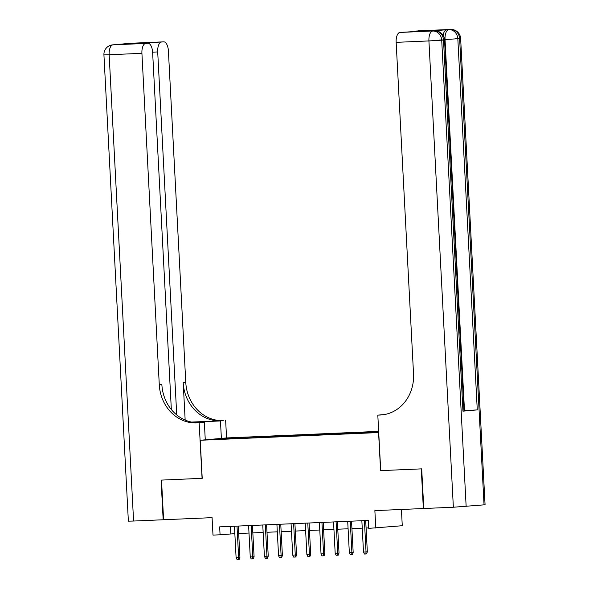 <?xml version="1.0" encoding="UTF-8"?>
<svg xmlns="http://www.w3.org/2000/svg" width="589" height="589" viewBox="0 0 589 589"><rect width="100%" height="100%" fill="white"/><g stroke="black" fill="none" stroke-linecap="round" stroke-linejoin="round"><path stroke-width="0.88" d="M213.336 439.622L220.698 439.151L213.336 439.622M378.661 431.369L226.706 437.929L200.223 440.27L378.727 432.554M401.418 509.47L402.272 525.727L368.707 528.37L368.294 520.44L219.653 526.861L220.072 534.79L234.842 533.663M171.34 409.539L152.625 52.384A9.534 4.307 87.5 0 0 147.913 43.24L126.591 44.16L163.609 41.848L130.839 43.262L112.948 44.845L145.719 43.431A9.534 4.307 87.5 0 0 141.92 53.327L109.149 54.74L133.585 521.037L163.168 519.763L161.091 480.109L202.218 478.327L161.519 480.094L163.595 519.741L212.077 517.65L212.997 535.099L220.072 534.79M484.048 504.898L459.611 38.609L460.635 38.476L485.071 504.773L453.361 507.232L374.869 510.619L375.782 528.068M423.778 508.506L421.702 468.859L380.575 470.633L421.275 468.873L423.351 508.528M375.112 432.429L364.863 433.018L375.127 432.591M229.371 438.886L378.705 432.208M229.261 438.665L213.689 439.335L224.571 438.371L245.149 437.259L378.668 431.494M375.841 432.333L376.032 431.833L378.675 431.597M376.032 431.833L378.683 431.722M380.575 470.633L378.58 432.569M202.218 478.334L200.223 440.27M238.685 533.501L249 533.052M252.836 532.89L263.15 532.441M266.994 532.279L277.309 531.83M281.152 531.668L291.467 531.219M295.303 531.057L305.625 530.608M309.461 530.446L319.775 529.997M323.619 529.835L333.934 529.386M337.769 529.224L348.092 528.775M351.928 528.613L362.242 528.164M366.086 528.002L368.685 527.884M230.417 526.397L230.807 533.84M245.201 438.201L245.149 437.259M240.143 437.701L239.856 438.43M224.571 438.371L224.807 438.857M364.4 520.61L366.041 551.93L367.33 551.812L366.586 553.925L365.872 553.984L366.041 551.93L363.494 552.033L361.852 520.72M367.33 551.812L365.695 520.551M365.872 553.984L364.458 554.05L363.494 552.033M443.127 35.399A9.534 4.307 -92.5 0 1 446.705 29.708L432.392 30.974A9.534 4.307 -92.5 0 1 432.481 30.967A9.534 4.307 -92.5 0 1 432.562 30.967M380.722 470.626L377.807 415.112L384.043 414.612M377.807 415.112L380.214 415.009A39.713 35.414 -95.1 0 0 381.635 414.921A39.713 35.414 -95.1 0 0 413.53 373.831L396.154 42.349A9.534 4.307 -92.5 0 1 399.953 32.454L432.392 30.974M423.3 31.35L436.972 30.142L399.953 32.454M462.954 411.166L443.502 40.03L444.533 39.897L463.977 411.034L462.954 411.166L477.274 409.9L463.963 410.666M414.325 31.732A9.534 4.307 -92.5 0 1 415.738 31.055L436.972 30.142M446.705 29.708L415.738 31.055M380.214 415.009L382.791 414.781A39.713 35.414 -95.1 0 0 382.924 414.781M402.154 32.262L423.248 31.35M221.376 438.4L220.463 420.944L192.132 422.195M220.463 420.944L223.246 420.59A39.713 35.414 84.9 0 1 185.778 382.467L168.41 50.985A9.534 4.307 87.5 0 0 163.698 41.841A9.534 4.307 87.5 0 0 163.609 41.848M191.535 422.077L220.669 420.818A39.713 35.414 84.9 0 1 183.201 382.695L185.16 420.075M202.071 478.342L199.163 422.828L196.755 422.931A39.713 35.414 84.9 0 1 159.288 384.808L141.92 53.327M199.163 422.828L204.354 422.372L196.601 422.703M161.504 42.04A9.534 4.307 87.5 0 0 157.705 51.935L152.61 52.156M176.729 414.936L157.705 51.935M133.585 521.037L128.365 521.155L103.929 54.865L109.149 54.74A9.534 4.307 -92.5 0 1 112.948 44.845A9.534 8.496 84.9 0 0 112.602 44.867A9.534 9.534 0 0 0 103.929 54.865M163.168 519.763L163.595 519.726M205.267 439.821L204.354 422.372M226.566 437.944L225.653 420.487M147.913 43.24A9.534 4.307 87.5 0 0 147.824 43.247L126.591 44.16M145.719 43.431L147.824 43.247M196.755 422.931L199.332 422.703A39.713 35.414 84.9 0 1 161.865 384.58L159.288 384.808M140.27 42.953L140.837 43.542M350.249 521.221L351.891 552.541L353.179 552.423L352.428 554.536L351.714 554.595L351.891 552.541L349.336 552.644L347.701 521.331M353.179 552.423L351.537 521.162M351.714 554.595L350.3 554.661L349.336 552.644M336.091 521.832L337.733 553.152L339.021 553.034L338.277 555.147L337.563 555.213L337.733 553.152L335.185 553.262L333.543 521.942M339.021 553.034L337.379 521.773M337.563 555.213L336.142 555.272L335.185 553.262M321.933 522.443L323.575 553.763L324.863 553.645L324.119 555.758L323.405 555.825L323.575 553.763L321.027 553.874L319.385 522.553M324.863 553.645L323.228 522.384M323.405 555.825L321.992 555.883L321.027 553.874M307.782 523.054L309.424 554.374L310.712 554.256L309.961 556.369L309.247 556.436L309.424 554.374L306.869 554.485L305.235 523.165M310.712 554.256L309.07 523.003M309.247 556.436L307.833 556.495L306.869 554.485M293.624 523.665L295.266 554.985L296.554 554.867L295.811 556.98L295.096 557.047L295.266 554.985L292.718 555.096L291.076 523.776M296.554 554.867L294.912 523.614M295.096 557.047L293.675 557.106L292.718 555.096M279.466 524.276L281.108 555.596L282.396 555.479L281.652 557.592L280.938 557.658L281.108 555.596L278.56 555.707L276.918 524.387M282.396 555.479L280.762 524.225M280.938 557.658L279.525 557.717L278.56 555.707M265.315 524.887L266.95 556.207L268.238 556.09L267.494 558.203L266.78 558.269L266.95 556.207L264.402 556.318L262.76 524.998M268.238 556.09L266.603 524.836M266.78 558.269L265.367 558.328L264.402 556.318M251.157 525.498L252.799 556.819L254.087 556.701L253.344 558.814L252.622 558.88L252.799 556.819L250.251 556.929L248.61 525.609M254.087 556.701L252.445 525.447M252.622 558.88L251.208 558.939L250.251 556.929M236.999 526.11L238.641 557.43L239.929 557.312L239.186 559.425L238.471 559.491L238.641 557.43L236.093 557.54L234.451 526.22M239.929 557.312L238.295 526.058M238.471 559.491L237.058 559.55L236.093 557.54M450.857 29.45A9.534 4.307 87.5 0 0 450.71 29.45A9.534 4.307 87.5 0 0 450.622 29.457A9.534 8.496 -95.1 0 1 459.611 38.609L457.822 38.764L477.274 409.9M432.481 30.967L434.601 30.871A9.534 4.307 87.5 0 0 434.513 30.878A9.534 8.496 -95.1 0 1 443.502 40.03L441.713 40.185L466.149 506.481M453.361 507.232L428.925 40.935L396.154 42.349M464.485 410.643L445.034 39.507L444.504 39.537M434.601 30.871A9.534 9.534 0 0 1 444.533 39.897L439.306 40.015M428.925 40.935L441.713 40.185A9.534 8.496 84.9 0 0 432.724 31.04A9.534 4.307 87.5 0 0 428.925 40.935M417.94 30.864L450.71 29.45A9.534 9.534 0 0 1 460.635 38.476L455.415 38.594M445.034 39.507L457.822 38.764A9.534 8.496 84.9 0 0 448.833 29.612A9.534 4.307 87.5 0 0 445.034 39.507M220.669 420.818L223.246 420.59M183.201 382.695L185.778 382.467M128.454 43.571A9.534 4.307 -92.5 0 1 129.05 43.424A9.534 8.496 84.9 0 0 128.711 43.446A9.534 9.534 0 0 0 127.327 43.674M163.698 41.841L130.927 43.262A9.534 9.534 0 0 0 130.5 43.291A9.534 8.496 -95.1 0 1 130.839 43.262A9.534 4.307 -92.5 0 1 130.927 43.262A9.534 4.307 -92.5 0 1 131.016 43.255M116.902 44.595L114.826 44.683A9.534 9.534 0 0 0 114.391 44.712A9.534 8.496 -95.1 0 1 114.737 44.69A9.534 4.307 -92.5 0 1 114.826 44.683A9.534 4.307 -92.5 0 1 114.907 44.683M198.346 422.63L198.309 421.901M128.711 43.446L130.5 43.291M112.602 44.867L114.391 44.712"/></g></svg>
